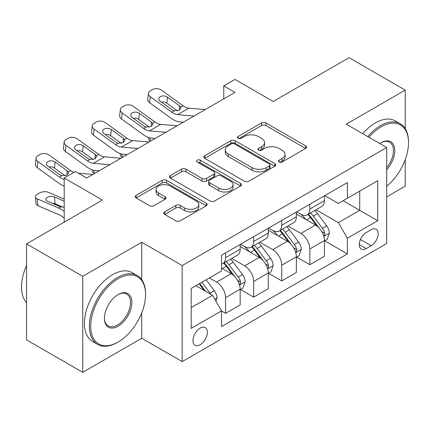 <?xml version="1.0" encoding="UTF-8"?>
<svg xmlns="http://www.w3.org/2000/svg" width="430" height="430" viewBox="0 0 430 430"><rect width="100%" height="100%" fill="white"/><g stroke="black" fill="none" stroke-linecap="round" stroke-linejoin="round"><path stroke-width="0.64" d="M279.113 161.97A2.182 1.263 0 0 0 282.204 161.97L305.639 148.436A3.117 1.801 0 0 0 306.552 147.162A3.117 1.801 0 0 0 305.639 145.888L265.933 122.964A3.117 1.801 0 0 0 261.521 122.964L238.08 136.498A2.182 1.263 0 0 0 237.441 137.39A2.182 1.263 0 0 0 238.08 138.277A2.182 1.263 0 0 0 241.171 138.277L244.202 136.53A9.981 5.762 0 0 1 258.322 136.53L261.633 138.439A9.981 5.762 0 0 1 264.558 142.513A9.981 5.762 0 0 1 261.633 146.592L258.597 148.339A2.182 1.263 0 0 0 257.957 149.231A2.182 1.263 0 0 0 258.597 150.124A2.182 1.263 0 0 0 261.687 150.124L264.719 148.371A9.981 5.762 0 0 1 278.839 148.371L282.144 150.285A9.981 5.762 0 0 1 285.068 154.359A9.981 5.762 0 0 1 282.144 158.433L279.113 160.186A2.182 1.263 0 0 0 278.473 161.078A2.182 1.263 0 0 0 279.113 161.97L279.113 160.186M200.165 344.752A10.17 5.869 120 0 0 206.814 335.792A10.17 5.869 120 0 0 205.255 327.638A10.17 5.869 120 0 0 200.165 328.144A10.17 5.869 120 0 0 193.522 337.104A10.17 5.869 120 0 0 195.08 345.258A10.17 5.869 120 0 0 200.165 344.752M164.679 211.861A3.117 1.801 0 0 0 163.766 213.135A3.117 1.801 0 0 0 164.679 214.409L175.822 220.843A3.117 1.801 0 0 0 180.229 220.843L206.26 205.814A3.117 1.801 0 0 0 207.174 204.54A3.117 1.801 0 0 0 206.26 203.266L166.555 180.342A3.117 1.801 0 0 0 162.142 180.342L136.111 195.37A3.117 1.801 0 0 0 135.197 196.644A3.117 1.801 0 0 0 136.111 197.918L149.57 205.685A3.117 1.801 0 0 0 153.983 205.685L165.12 199.251A3.117 1.801 0 0 0 166.034 197.977A3.117 1.801 0 0 0 165.12 196.703L158.45 192.855A8.347 4.816 0 0 1 156.004 189.447A8.347 4.816 0 0 1 161.153 184.997A8.347 4.816 0 0 1 170.248 186.04L196.392 201.132A8.347 4.816 0 0 1 198.832 204.54A8.347 4.816 0 0 1 193.683 208.991A8.347 4.816 0 0 1 184.588 207.948L180.229 205.432A3.117 1.801 0 0 0 175.822 205.432L164.679 211.861L164.679 214.409M405.243 128.667L405.243 90.112L349.058 57.674L273.206 101.469L235 79.41L223.767 85.898L235 92.385L86.672 178.02L75.438 171.532L64.199 178.02L64.199 222.138M141.733 279.634L141.733 242.246L82.743 276.307L26.558 243.869L102.404 200.079L64.199 178.02M141.733 242.246L182.186 265.6L386.699 147.528L386.699 243.547L182.186 361.619L182.186 265.6M405.243 90.112L346.247 124.173L386.699 147.528M244.423 181.234A3.117 1.801 0 0 0 248.836 181.234L274.867 166.206A3.117 1.801 0 0 0 275.781 164.932A3.117 1.801 0 0 0 274.867 163.658L235.162 140.734A3.117 1.801 0 0 0 230.749 140.734L204.718 155.762A3.117 1.801 0 0 0 203.804 157.036A3.117 1.801 0 0 0 204.718 158.304L244.423 181.234M197.977 162.438A2.182 1.263 0 0 1 200.197 162.75L200.197 160.153L240.564 183.459A3.117 1.801 0 0 1 241.477 184.733A3.117 1.801 0 0 1 240.564 186.007L214.532 201.036A3.117 1.801 0 0 1 210.125 201.036L170.414 178.111L170.414 175.564A3.117 1.801 0 0 0 169.501 176.838A3.117 1.801 0 0 0 170.414 178.111M170.414 175.564L181.557 169.135A3.117 1.801 0 0 1 185.97 169.135L202.073 178.428A3.117 1.801 0 0 0 206.481 178.428L213.871 174.161A3.117 1.801 0 0 0 214.785 172.892A3.117 1.801 0 0 0 213.871 171.618L197.107 161.938A2.182 1.263 0 0 1 196.467 161.046A2.182 1.263 0 0 1 197.816 159.879A2.182 1.263 0 0 1 200.197 160.153M82.743 276.307L82.743 372.326L26.558 339.888L26.558 243.869M386.699 196.838L405.243 186.131L405.243 159.578M371.192 229.663L366.247 232.517A9.852 5.687 120 0 0 359.813 241.198A9.852 5.687 120 0 0 361.324 249.094A9.852 5.687 120 0 0 366.247 248.604L371.192 245.75A9.852 5.687 120 0 0 377.631 237.07A9.852 5.687 120 0 0 376.121 229.174A9.852 5.687 120 0 0 371.192 229.663M324.784 195.602L338.383 203.454L347.37 198.262L347.37 182.562L221.52 255.221L221.52 270.921L191.178 288.439L191.178 328.402L221.52 310.885L221.52 326.585L347.37 253.926L347.37 238.225L338.383 222.654L316.034 209.754M347.37 198.262L377.712 180.745L377.712 220.708L347.37 238.225M82.743 372.326L141.733 338.265L182.186 361.619M223.767 85.898L223.767 98.873M343.102 200.729L359.733 210.329L359.733 191.124L377.712 180.745M338.383 222.654L359.733 210.329L377.712 220.708M191.178 307.644L212.527 295.319L195.897 285.713M221.52 311.019L225.562 313.352L225.562 297.651A12.712 7.342 -120 0 0 216.575 282.08L209.383 277.93M225.562 313.352L240.171 304.918L240.171 289.218A12.712 7.342 -120 0 0 231.179 273.647L221.52 268.067M240.51 289.54L253.657 297.135L253.657 281.435A12.712 7.342 -120 0 0 244.665 265.864L231.759 258.409M253.657 297.135L268.261 288.702L268.261 273.002A12.712 7.342 -120 0 0 259.274 257.43L240.171 246.401M268.599 273.324L281.747 280.914L281.747 265.213A12.712 7.342 -120 0 0 272.76 249.642L259.849 242.192M281.747 280.914L296.356 272.48L296.356 256.78A12.712 7.342 -120 0 0 287.364 241.208L268.261 230.179M296.695 257.102L309.842 264.697L309.842 248.997A12.712 7.342 -120 0 0 300.849 233.425L287.944 225.97M309.842 264.697L324.446 256.264L324.446 240.564A12.712 7.342 -120 0 0 315.459 224.992L296.356 213.963M296.695 211.823L300.849 214.221A12.712 7.342 -120 0 0 307.208 214.85A12.712 7.342 -120 0 0 309.842 209.034L309.842 204.228M268.599 228.04L272.76 230.442A12.712 7.342 -120 0 0 279.113 231.071A12.712 7.342 -120 0 0 281.747 225.25L281.747 220.45M240.51 244.256L244.665 246.659A12.712 7.342 -120 0 0 251.023 247.288A12.712 7.342 -120 0 0 253.657 241.466L253.657 236.667M324.784 240.886L347.37 253.926M307.208 214.85L321.817 206.416A12.712 7.342 -120 0 0 324.446 200.595L324.446 195.795M279.113 231.071L293.722 222.638A12.712 7.342 -120 0 0 296.356 216.817L296.356 212.017M251.023 247.288L265.632 238.854A12.712 7.342 -120 0 0 268.261 233.033L268.261 228.233M221.52 264.02A12.712 7.342 -120 0 0 222.928 263.509L237.537 255.076A12.712 7.342 -120 0 0 240.171 249.255L240.171 244.455M222.928 263.509A12.712 7.342 -120 0 0 225.562 257.688L225.562 252.888M212.527 295.319L221.52 310.885M141.733 338.265L141.733 312.863M279.984 162.277L282.144 161.03A9.981 5.762 0 0 0 285.068 156.955L285.068 154.359M264.558 142.513L264.558 145.109A9.981 5.762 0 0 1 261.633 149.183L259.473 150.43M305.601 148.463L265.933 125.56A3.117 1.801 0 0 0 261.521 125.56L238.956 138.589M274.824 166.227L235.162 143.324A3.117 1.801 0 0 0 230.749 143.324L204.761 158.331M269.352 165.819A2.182 1.263 0 0 0 269.992 164.932A2.182 1.263 0 0 0 269.352 164.04L234.5 143.916A2.182 1.263 0 0 0 231.41 143.916L228.212 145.765A9.981 5.762 0 0 0 225.288 149.839A9.981 5.762 0 0 0 228.212 153.913L252.034 167.668A9.981 5.762 0 0 0 266.154 167.668L269.352 165.819L269.352 168.415A2.182 1.263 0 0 0 269.992 167.523L269.992 164.932M225.288 149.839L225.288 152.435A9.981 5.762 0 0 0 228.212 156.509L228.212 153.913M269.352 168.415L266.154 170.264A9.981 5.762 0 0 1 252.034 170.264L228.212 156.509M170.457 178.133L181.557 171.726L181.557 169.135M214.785 172.892L214.785 175.483A3.117 1.801 0 0 1 213.871 176.757L206.481 181.025A3.117 1.801 0 0 1 202.073 181.025L185.97 171.726A3.117 1.801 0 0 0 181.557 171.726M200.197 162.75L240.52 186.034M218.779 188.077A8.347 4.816 0 0 0 227.873 189.119A8.347 4.816 0 0 0 233.028 184.669A8.347 4.816 0 0 0 230.582 181.261L221.375 175.945A3.117 1.801 0 0 0 216.962 175.945L209.571 180.213A3.117 1.801 0 0 0 208.657 181.487A3.117 1.801 0 0 0 209.571 182.761L218.779 188.077L218.779 190.673A8.347 4.816 0 0 0 227.873 191.715A8.347 4.816 0 0 0 233.028 187.265L233.028 184.669M208.657 181.487L208.657 184.083A3.117 1.801 0 0 0 209.571 185.357L209.571 182.761M218.779 190.673L209.571 185.357M198.832 204.54L198.832 207.131A8.347 4.816 0 0 1 193.683 211.587A8.347 4.816 0 0 1 184.588 210.539L180.229 208.023A3.117 1.801 0 0 0 175.822 208.023L164.722 214.436M156.004 189.447L156.004 192.043A8.347 4.816 0 0 0 158.45 195.446L158.45 192.855M165.077 199.278L158.45 195.446M206.223 205.836L166.555 182.933A3.117 1.801 0 0 0 162.142 182.933L136.154 197.94M324.446 241.079L327.144 239.526L329.391 233.033A8.423 4.864 -120 0 0 326.703 225.863L317.523 213.608A24.317 14.04 -120 0 0 314.867 210.426M305.735 219.375A24.317 14.04 -120 0 0 300.758 214.167M150.79 141.002L150.269 140.777A6.359 3.182 174.1 0 1 148.441 138.831L148.285 137.337M323.683 235.919L324.661 234.866L324.844 233.393A8.423 4.864 -120 0 0 322.435 228.33L313.25 216.07A24.317 14.04 -120 0 0 310.6 212.893M308.337 214.199A20.183 11.653 60 0 1 311.648 217.967L319.42 228.341M307.901 214.452A24.317 14.04 60 0 1 310.551 217.628L316.657 225.777M194.005 116.057L177.601 114.649A15.894 9.175 60 0 1 171.79 112.23L150.269 96.664L149.565 102.695A6.359 4.101 -173.3 0 1 147.748 99.362L148.452 93.331A6.359 4.101 6.7 0 0 150.269 96.664M183.368 122.195L179.804 121.889A23.838 13.76 60 0 1 171.086 118.261L149.565 102.695M205.239 109.569L188.84 108.161A15.894 9.175 60 0 1 183.029 105.742L161.508 90.176A6.359 4.101 6.7 0 0 152.553 89.547L150.306 90.843A6.359 4.101 6.7 0 0 148.452 93.331M179.53 110.102L179.348 105.71L180.605 107.14L180.853 108.054L179.364 110.204L174.209 110.832L172.156 109.865L160.32 101.303A5.085 3.279 -173.3 0 1 158.863 98.637A5.085 3.279 -173.3 0 1 160.347 96.648A5.085 3.279 -173.3 0 1 167.512 97.148L166.808 103.178L177.488 110.902M166.808 103.178A5.085 3.279 6.7 0 0 161.368 102.06M179.348 105.71L167.512 97.148M296.356 257.301L299.054 255.743L301.301 249.255A8.423 4.864 -120 0 0 298.613 242.085L289.428 229.824A24.317 14.04 -120 0 0 286.778 226.648M277.64 235.597A24.317 14.04 -120 0 0 272.663 230.389M122.7 157.219L122.179 156.998A6.359 3.182 174.1 0 1 120.352 155.053L120.196 153.558M295.587 252.141L296.566 251.082L296.754 249.615A8.423 4.864 -120 0 0 294.34 244.546L285.16 232.291A24.317 14.04 -120 0 0 282.505 229.115M280.242 230.421A20.183 11.653 60 0 1 283.558 234.183L291.325 244.557M279.806 230.668A24.317 14.04 60 0 1 282.462 233.845L288.568 241.993M268.261 273.518L270.959 271.959L273.206 265.471A8.423 4.864 -120 0 0 270.518 258.301L261.338 246.041A24.317 14.04 -120 0 0 258.683 242.864M249.55 251.813A24.317 14.04 -120 0 0 244.573 246.605M94.605 173.44L94.084 173.215A6.359 3.182 174.1 0 1 92.256 171.269L92.101 169.775M267.498 268.358L268.476 267.304L268.659 265.831A8.423 4.864 -120 0 0 266.251 260.768L257.065 248.508A24.317 14.04 -120 0 0 254.415 245.331M252.152 246.637A20.183 11.653 60 0 1 255.463 250.405L263.235 260.779M251.717 246.89A24.317 14.04 60 0 1 254.367 250.066L260.473 258.215M240.171 289.739L242.869 288.181L245.116 281.693A8.423 4.864 -120 0 0 242.429 274.523L233.243 262.262A24.317 14.04 -120 0 0 230.593 259.086M239.402 284.579L240.381 283.52L240.569 282.053A8.423 4.864 -120 0 0 238.155 276.985L228.975 264.729A24.317 14.04 -120 0 0 226.32 261.553M224.057 262.859A20.183 11.653 60 0 1 227.373 266.622L235.14 276.995M223.621 263.106A24.317 14.04 60 0 1 226.277 266.283L232.383 274.431M64.199 187.7A6.359 3.182 174.1 0 1 64.167 187.491L64.011 185.996M165.91 132.273L149.511 130.87A15.894 9.175 60 0 1 143.695 128.446L122.179 112.886L121.475 118.911A6.359 4.101 -173.3 0 1 119.653 115.579L120.357 109.553A6.359 4.101 6.7 0 0 122.179 112.886M155.273 138.412L151.709 138.105A23.838 13.76 60 0 1 142.991 134.477L121.475 118.911M177.149 125.786L160.745 124.383A15.894 9.175 60 0 1 154.934 121.959L133.413 106.398A6.359 4.101 6.7 0 0 124.458 105.764L122.211 107.065A6.359 4.101 6.7 0 0 120.357 109.553M151.435 126.323L151.258 121.932L152.516 123.356L152.757 124.275L151.274 126.42L146.119 127.049L144.066 126.081L132.225 117.519A5.085 3.279 -173.3 0 1 130.774 114.853A5.085 3.279 -173.3 0 1 132.257 112.864A5.085 3.279 -173.3 0 1 139.417 113.369L138.713 119.4L149.393 127.124M138.713 119.4A5.085 3.279 6.7 0 0 133.279 118.282M151.258 121.932L139.417 113.369M137.82 148.49L121.416 147.087A15.894 9.175 60 0 1 115.606 144.668L94.084 129.102L93.38 135.133A6.359 4.101 -173.3 0 1 91.563 131.8L92.267 125.77A6.359 4.101 6.7 0 0 94.084 129.102M127.183 154.633L123.62 154.327A23.838 13.76 60 0 1 114.901 150.699L93.38 135.133M149.054 142.002L132.655 140.599A15.894 9.175 60 0 1 126.845 138.18L105.323 122.614A6.359 4.101 6.7 0 0 96.368 121.986L94.122 123.281A6.359 4.101 6.7 0 0 92.267 125.77M123.345 142.54L123.163 138.148L124.42 139.578L124.668 140.492L123.179 142.642L118.024 143.271L115.971 142.303L104.135 133.741A5.085 3.279 -173.3 0 1 102.679 131.075A5.085 3.279 -173.3 0 1 104.162 129.086A5.085 3.279 -173.3 0 1 111.327 129.586L110.623 135.617L121.303 143.34M110.623 135.617A5.085 3.279 6.7 0 0 105.183 134.499M123.163 138.148L111.327 129.586M109.725 164.712L93.326 163.309A15.894 9.175 60 0 1 87.51 160.885L65.994 145.324L65.29 151.349A6.359 4.101 -173.3 0 1 63.468 148.017L64.172 141.991A6.359 4.101 6.7 0 0 65.994 145.324M99.094 170.85L95.524 170.543A23.838 13.76 60 0 1 86.806 166.915L65.29 151.349M120.964 158.224L104.56 156.821A15.894 9.175 60 0 1 98.749 154.397L77.228 138.836A6.359 4.101 6.7 0 0 68.273 138.202L66.026 139.503A6.359 4.101 6.7 0 0 64.172 141.991M95.25 158.761L95.073 154.37L96.331 155.794L96.573 156.713L95.089 158.858L89.934 159.487L87.881 158.519L76.04 149.957A5.085 3.279 -173.3 0 1 74.589 147.291A5.085 3.279 -173.3 0 1 76.072 145.302A5.085 3.279 -173.3 0 1 83.232 145.808L82.528 151.838L93.208 159.562M82.528 151.838A5.085 3.279 6.7 0 0 77.094 150.72M95.073 154.37L83.232 145.808M215.898 301.156L217.021 297.909A8.423 4.864 -120 0 0 214.333 290.739L206.142 279.801M64.199 199.128L48.434 192.323A6.359 3.182 -5.9 0 0 39.479 192.995L37.233 194.29A6.359 3.182 -5.9 0 0 35.367 196.865A6.359 3.182 -5.9 0 0 37.195 198.81L37.899 205.653A6.359 3.182 174.1 0 1 36.072 203.707L35.367 196.865M64.199 211.501A23.838 13.76 -120 0 0 58.716 208.093L37.195 198.81M64.199 218.193A15.894 9.175 -120 0 0 59.421 214.935L37.899 205.653M210.829 294.335A8.423 4.864 -120 0 0 210.066 293.206L201.869 282.268M199.762 283.483L205.648 291.346M64.199 207.238L60.066 206.636L47.246 201.106A5.085 2.542 174.1 0 1 45.784 199.552A5.085 2.542 174.1 0 1 47.273 197.488A5.085 2.542 174.1 0 1 54.438 196.956L64.199 201.165M63.135 207.244L55.142 203.799A5.085 2.542 -5.9 0 0 52.304 203.288M199.171 283.821L204.164 290.487M64.199 179.369A15.894 9.175 60 0 1 59.421 177.106L37.899 161.54L37.195 167.571A6.359 4.101 -173.3 0 1 35.378 164.238L36.082 158.208A6.359 4.101 6.7 0 0 37.899 161.54M64.199 186.061A23.838 13.76 60 0 1 58.716 183.137L37.195 167.571M73.901 172.419A15.894 9.175 60 0 1 70.66 170.619L49.138 155.053A6.359 4.101 6.7 0 0 40.184 154.424L37.937 155.719A6.359 4.101 6.7 0 0 36.082 158.208M92.869 174.44L78.319 173.193M67.161 174.978L66.978 170.586L68.236 172.016L68.483 172.93L66.994 175.08L61.839 175.709L59.786 174.741L47.95 166.179A5.085 3.279 -173.3 0 1 46.494 163.513A5.085 3.279 -173.3 0 1 47.977 161.524A5.085 3.279 -173.3 0 1 55.142 162.024L54.438 168.055L65.118 175.779M54.438 168.055A5.085 3.279 6.7 0 0 49.004 166.937M66.978 170.586L55.142 162.024M386.699 186.303A38.775 22.387 120 0 0 408.5 142.728A38.775 22.387 120 0 0 381.082 126.898A38.775 22.387 120 0 0 368.886 137.245M367.709 136.563A39.727 22.935 -60 0 1 380.41 125.732A39.727 22.935 -60 0 1 400.271 123.765A39.727 22.935 -60 0 1 408.5 141.948L408.5 142.728M379.792 143.539A19.388 11.196 -60 0 1 381.082 142.728L381.082 142.728A19.388 11.196 -60 0 1 394.487 147.501A19.388 11.196 -60 0 1 386.699 169.753M362.764 133.708A39.727 22.935 -60 0 1 375.465 122.878A39.727 22.935 -60 0 1 395.326 120.911L400.271 123.765M386.699 167.716A18.436 10.643 120 0 0 389.623 142.206A18.436 10.643 120 0 0 380.738 142.932M117.465 342.414L118.137 342.027A38.775 22.387 120 0 0 145.555 294.539A38.775 22.387 120 0 0 118.137 278.71A38.775 22.387 120 0 0 90.719 326.198A38.775 22.387 120 0 0 118.137 342.027L117.465 342.414A39.727 22.935 -60 0 1 97.599 344.382A39.727 22.935 -60 0 1 91.509 312.551A39.727 22.935 -60 0 1 117.465 277.538A39.727 22.935 -60 0 1 137.326 275.571A39.727 22.935 -60 0 1 145.555 293.76L145.555 294.539M118.137 326.198A19.388 11.196 -60 0 1 104.431 318.281A19.388 11.196 -60 0 1 118.137 294.539L118.137 294.539A19.388 11.196 -60 0 1 131.849 302.451A19.388 11.196 -60 0 1 118.137 326.198M104.431 317.888A18.436 10.643 120 0 0 108.247 325.94A18.436 10.643 120 0 0 117.465 325.032A18.436 10.643 120 0 0 129.505 308.783A18.436 10.643 120 0 0 126.678 294.012A18.436 10.643 120 0 0 117.798 294.738M97.599 344.382L92.654 341.527A39.727 22.935 -60 0 1 86.564 309.697A39.727 22.935 -60 0 1 112.52 274.684A39.727 22.935 -60 0 1 132.381 272.717L137.326 275.571M26.558 302.661A39.727 22.935 -60 0 1 26.558 265.525M216.575 282.08L231.179 273.647M244.665 265.864L259.274 257.43M272.76 249.642L287.364 241.208M300.849 233.425L315.459 224.992M309.842 209.034L324.446 200.595M309.842 248.997L324.446 240.564M281.747 265.213L296.356 256.78M281.747 225.25L296.356 216.817M253.657 281.435L268.261 273.002M253.657 241.466L268.261 233.033M225.562 297.651L240.171 289.218M225.562 257.688L240.171 249.255M360.415 239.531L371.192 245.75M359.281 244.584L366.247 248.604M282.144 161.03L282.144 158.433M258.597 150.124L258.597 148.339M261.633 149.183L261.633 146.592M238.08 138.277L238.08 136.498M261.521 125.56L261.521 122.964M265.933 125.56L265.933 122.964M305.639 148.436L305.639 145.888M204.718 158.304L204.718 155.762M230.749 143.324L230.749 140.734M235.162 143.324L235.162 140.734M274.867 166.206L274.867 163.658M252.034 170.264L252.034 167.668M266.154 170.264L266.154 167.668M185.97 171.726L185.97 169.135M202.073 181.025L202.073 178.428M206.481 181.025L206.481 178.428M213.871 176.757L213.871 174.161M240.564 186.007L240.564 183.459M175.822 208.023L175.822 205.432M180.229 208.023L180.229 205.432M184.588 210.539L184.588 207.948M165.12 199.251L165.12 196.703M136.111 197.918L136.111 195.37M162.142 182.933L162.142 180.342M166.555 182.933L166.555 180.342M206.26 205.814L206.26 203.266M149.968 137.831L150.269 140.777M323.817 236.382L329.337 233.2M313.25 216.07L317.523 213.608M306.628 219.891L310.551 217.628M322.435 228.33L326.703 225.863M321.764 231.619L324.844 233.393M174.209 110.832L171.79 112.23M183.029 105.742L180.605 107.14M188.84 108.161L177.601 114.649M121.873 154.048L122.179 156.998M295.727 252.603L301.242 249.416M285.16 232.291L289.428 229.824M278.538 236.113L282.462 233.845M294.34 244.546L298.613 242.085M293.674 247.836L296.754 249.615M93.783 170.269L94.084 173.215M267.632 268.82L273.152 265.638M257.065 248.508L261.338 246.041M250.443 252.329L254.367 250.066M266.251 260.768L270.518 258.301M265.579 264.058L268.659 265.831M239.542 285.042L245.057 281.854M228.975 264.729L233.243 262.262M222.353 268.551L226.277 266.283M238.155 276.985L242.429 274.523M237.489 280.274L240.569 282.053M146.119 127.049L143.695 128.446M154.934 121.959L152.516 123.356M160.745 124.383L149.511 130.87M118.024 143.271L115.606 144.668M126.845 138.18L124.42 139.578M132.655 140.599L121.416 147.087M89.934 159.487L87.51 160.885M98.749 154.397L96.331 155.794M104.56 156.821L93.326 163.309M214.833 299.307L216.967 298.076M210.066 293.206L214.333 290.739M58.716 208.093L60.802 206.889M54.438 196.956L55.142 203.799M61.839 175.709L59.421 177.106M70.66 170.619L68.236 172.016"/></g></svg>
